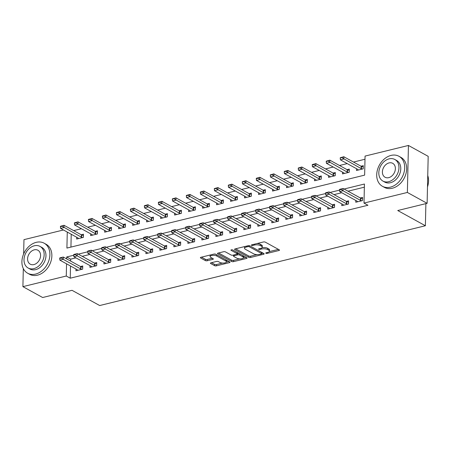 <?xml version="1.0" encoding="UTF-8"?>
<svg xmlns="http://www.w3.org/2000/svg" width="451" height="451" viewBox="0 0 451 451"><rect width="100%" height="100%" fill="white"/><g stroke="black" fill="none" stroke-linecap="round" stroke-linejoin="round"><path stroke-width="0.68" d="M265.927 253.265A0.941 0.355 -178.7 0 0 267.24 253.377L278.91 250.519A1.347 0.502 -178.7 0 0 279.479 250.119A1.347 0.502 -178.7 0 0 279.237 249.82L265.278 242.136A1.347 0.502 -178.7 0 0 263.407 241.978L251.731 244.842A0.941 0.355 -178.7 0 0 251.331 245.118A0.941 0.355 -178.7 0 0 251.506 245.327A0.941 0.355 -178.7 0 0 252.819 245.44L254.33 245.068A4.301 1.612 -178.7 0 1 260.323 245.57L261.49 246.212A4.301 1.612 -178.7 0 1 262.273 247.171A4.301 1.612 -178.7 0 1 260.452 248.439L258.942 248.811A0.941 0.355 -178.7 0 0 258.547 249.087A0.941 0.355 -178.7 0 0 258.716 249.296A0.941 0.355 -178.7 0 0 260.03 249.409L261.541 249.037A4.301 1.612 -178.7 0 1 267.533 249.544L268.7 250.181A4.301 1.612 -178.7 0 1 269.484 251.139A4.301 1.612 -178.7 0 1 267.663 252.408L266.152 252.78A0.941 0.355 -178.7 0 0 265.757 253.056A0.941 0.355 -178.7 0 0 265.927 253.265M210.989 262.809A1.347 0.502 -178.7 0 0 210.42 263.204A1.347 0.502 -178.7 0 0 210.668 263.502L214.58 265.662A1.347 0.502 -178.7 0 0 216.457 265.819L229.418 262.64A1.347 0.502 -178.7 0 0 229.987 262.245A1.347 0.502 -178.7 0 0 229.745 261.946L215.787 254.263A1.347 0.502 -178.7 0 0 213.909 254.105L200.949 257.279A1.347 0.502 -178.7 0 0 200.379 257.679A1.347 0.502 -178.7 0 0 200.627 257.978L205.357 260.582A1.347 0.502 -178.7 0 0 207.229 260.74L212.776 259.381A1.347 0.502 -178.7 0 0 213.346 258.981A1.347 0.502 -178.7 0 0 213.097 258.682L210.752 257.391A3.597 1.347 -178.7 0 1 210.098 256.591A3.597 1.347 -178.7 0 1 212.618 255.367A3.597 1.347 -178.7 0 1 216.632 255.954L225.821 261.011A3.597 1.347 -178.7 0 1 226.481 261.811A3.597 1.347 -178.7 0 1 223.955 263.04A3.597 1.347 -178.7 0 1 219.941 262.448L218.414 261.608A1.347 0.502 -178.7 0 0 216.536 261.45L210.989 262.809M67.272 232.073L66.911 248.078L364.633 175.135L365.062 156.085L408.437 145.459L428.185 156.334L427.12 203.328L397.737 210.527L425.383 225.748L99.682 305.541L72.03 290.32L42.653 297.519L22.905 286.644L23.317 268.565M427.12 203.328L407.371 192.453L363.996 203.08L364.431 184.031L344.062 189.02M70.503 266L70.226 278.194L367.948 205.256L363.996 203.08M70.226 278.194L66.274 276.018L22.905 286.644M248.749 257.29A1.347 0.502 -178.7 0 0 250.621 257.448L263.587 254.274A1.347 0.502 -178.7 0 0 264.156 253.874A1.347 0.502 -178.7 0 0 263.908 253.575L249.955 245.891A1.347 0.502 -178.7 0 0 248.078 245.733L235.118 248.913A1.347 0.502 -178.7 0 0 234.548 249.307A1.347 0.502 -178.7 0 0 234.791 249.606L248.749 257.29L248.777 256.021A1.347 0.502 -178.7 0 0 250.649 256.179L257.076 254.601M246.505 258.457L233.539 261.631A1.347 0.502 -178.7 0 1 231.667 261.473L217.709 253.795A1.347 0.502 -178.7 0 1 217.461 253.49A1.347 0.502 -178.7 0 1 218.03 253.096L223.578 251.737A1.347 0.502 -178.7 0 1 225.455 251.895L231.115 255.012A1.347 0.502 -178.7 0 0 232.987 255.17L236.668 254.268A1.347 0.502 -178.7 0 0 237.237 253.868A1.347 0.502 -178.7 0 0 236.989 253.569L231.098 250.328A0.941 0.355 -178.7 0 1 230.929 250.119A0.941 0.355 -178.7 0 1 231.588 249.798A0.941 0.355 -178.7 0 1 232.637 249.95L246.827 257.763A1.347 0.502 -178.7 0 1 247.075 258.062A1.347 0.502 -178.7 0 1 246.505 258.457L246.522 257.594M364.357 187.188L348.009 191.196M341.745 192.729L334.022 194.623M327.753 196.157L320.03 198.051M313.761 199.584L306.037 201.479M299.768 203.012L292.045 204.906M285.782 206.44L278.058 208.334M271.79 209.867L264.066 211.761M257.797 213.295L250.074 215.189M243.805 216.722L236.087 218.617M229.818 220.15L222.095 222.044M215.826 223.578L208.103 225.472M201.834 227.005L194.11 228.899M187.847 230.433L180.124 232.327M173.855 233.86L166.131 235.755M159.863 237.288L152.139 239.182M145.87 240.716L138.147 242.61M131.884 244.143L124.16 246.037M117.891 247.571L110.168 249.465M103.899 250.998L96.176 252.893M89.912 254.426L82.189 256.32M75.92 257.854L70.655 259.145L70.615 261.078M355.811 200.475L355.771 202.24L362.486 200.594L362.559 197.42L360.315 197.966M341.824 203.903L341.779 205.667L348.499 204.021L348.567 200.847L346.323 201.394M327.832 207.33L327.792 209.095L334.507 207.449L334.58 204.275L332.336 204.822M313.84 210.758L313.8 212.522L320.514 210.876L320.588 207.702L318.344 208.249M299.847 214.186L299.808 215.95L306.528 214.304L306.595 211.13L304.352 211.677M285.861 217.613L285.821 219.378L292.536 217.732L292.609 214.558L290.359 215.104M271.868 221.041L271.829 222.805L278.543 221.159L278.617 217.985L276.373 218.532M257.876 224.468L257.837 226.233L264.551 224.587L264.624 221.413L262.381 221.96M243.884 227.896L243.844 229.66L250.564 228.014L250.632 224.84L248.388 225.387M229.897 231.324L229.858 233.088L236.572 231.442L236.645 228.268L234.402 228.815M215.905 234.751L215.866 236.516L222.58 234.87L222.653 231.696L220.409 232.242M201.913 238.179L201.873 239.943L208.587 238.297L208.661 235.123L206.417 235.67M187.926 241.606L187.881 243.371L194.601 241.725L194.674 238.551L192.425 239.098M173.934 245.034L173.894 246.798L180.609 245.152L180.682 241.978L178.438 242.525M159.942 248.462L159.902 250.226L166.616 248.58L166.69 245.406L164.446 245.953M145.949 251.889L145.91 253.654L152.63 252.008L152.697 248.834L150.454 249.38M131.963 255.317L131.923 257.081L138.637 255.435L138.711 252.261L136.461 252.808M117.97 258.744L117.931 260.509L124.645 258.863L124.718 255.689L122.475 256.236M103.978 262.172L103.939 263.936L110.653 262.29L110.726 259.116L108.482 259.663M89.991 265.6L89.946 267.364L96.666 265.718L96.734 262.544L94.49 263.091M75.999 269.027L75.96 270.792L82.674 269.146L82.747 265.972L80.504 266.518M364.994 159.242L353.494 162.061M347.225 163.595L339.502 165.489M333.238 167.022L325.515 168.916M319.246 170.45L311.523 172.344M305.254 173.883L297.53 175.772M291.261 177.311L283.538 179.199M277.275 180.738L269.551 182.627M263.283 184.166L255.559 186.054M249.29 187.593L241.567 189.482M235.304 191.021L227.58 192.91M221.311 194.449L213.588 196.337M207.319 197.876L199.596 199.765M193.327 201.304L185.603 203.192M179.34 204.731L171.617 206.62M165.348 208.159L157.625 210.048M151.356 211.587L143.632 213.475M137.363 215.014L129.64 216.903M123.377 218.442L115.653 220.33M109.384 221.869L101.661 223.758M95.392 225.297L87.669 227.186M81.406 228.725L73.682 230.613M71.224 234.249L70.931 247.092M356.532 168.719L356.493 170.484L363.207 168.837L363.28 165.664L361.037 166.216M342.54 172.147L342.501 173.911L349.221 172.265L349.288 169.091L347.044 169.644M328.553 175.574L328.514 177.339L335.228 175.693L335.302 172.519L333.052 173.071M314.561 179.002L314.522 180.766L321.236 179.12L321.309 175.946L319.066 176.499M300.569 182.429L300.529 184.194L307.244 182.548L307.317 179.374L305.073 179.926M286.577 185.857L286.537 187.622L293.257 185.975L293.325 182.802L291.081 183.354M272.59 189.285L272.551 191.049L279.265 189.403L279.338 186.229L277.094 186.782M258.598 192.712L258.558 194.477L265.273 192.831L265.346 189.657L263.102 190.209M244.605 196.14L244.566 197.904L251.28 196.258L251.354 193.084L249.11 193.637M230.619 199.567L230.574 201.332L237.294 199.686L237.361 196.512L235.118 197.064M216.627 202.995L216.587 204.76L223.301 203.113L223.375 199.94L221.131 200.492M202.634 206.423L202.595 208.187L209.309 206.541L209.382 203.367L207.139 203.92M188.642 209.85L188.603 211.615L195.322 209.969L195.39 206.795L193.146 207.347M174.655 213.278L174.616 215.042L181.33 213.396L181.403 210.222L179.154 210.775M160.663 216.705L160.624 218.47L167.338 216.824L167.411 213.65L165.167 214.202M146.671 220.133L146.631 221.898L153.346 220.251L153.419 217.078L151.175 217.63M132.684 223.561L132.639 225.325L139.359 223.679L139.427 220.505L137.183 221.058M118.692 226.988L118.652 228.753L125.367 227.107L125.44 223.933L123.196 224.485M104.7 230.416L104.66 232.18L111.374 230.534L111.448 227.36L109.204 227.913M90.707 233.844L90.668 235.608L97.382 233.962L97.455 230.788L95.212 231.34M76.721 237.271L76.681 239.036L83.396 237.389L83.469 234.216L81.219 234.768M425.383 225.748L425.885 203.626M408.437 145.459L407.371 192.453M23.644 253.936L23.971 239.65L63.461 229.976M73.722 255.249L66.709 256.969L66.663 258.902M66.551 263.824L66.274 276.018M339.547 190.125L330.07 192.447M325.554 193.552L316.078 195.875M311.562 196.98L302.091 199.303M297.575 200.407L288.099 202.73M283.583 203.835L274.107 206.158M269.591 207.263L260.114 209.585M255.604 210.69L246.128 213.013M241.612 214.118L232.135 216.441M227.62 217.545L218.143 219.868M213.627 220.973L204.151 223.296M199.641 224.401L190.164 226.723M185.649 227.828L176.172 230.151M171.656 231.256L162.18 233.579M157.67 234.683L148.193 237.006M143.677 238.111L134.201 240.434M129.685 241.539L120.208 243.861M115.693 244.966L106.216 247.289M101.706 248.394L92.229 250.717M87.714 251.821L78.237 254.144M70.655 259.145L66.709 256.969M269.484 251.139L269.518 249.871A4.301 1.612 -178.7 0 0 268.728 248.913L268.7 250.181M262.054 247.667A4.301 1.612 -178.7 0 1 267.567 248.27L268.728 248.913M262.273 247.171L262.302 245.902A4.301 1.612 -178.7 0 0 261.518 244.944L261.49 246.212M256.98 243.551A4.301 1.612 -178.7 0 1 260.351 244.301L261.518 244.944M269.281 251.613L278.425 249.375M235.631 248.783L248.777 256.021M261.698 253.473L263.096 253.129M261.292 253.969A0.941 0.355 -178.7 0 0 261.693 253.693A0.941 0.355 -178.7 0 0 261.518 253.485L249.268 246.736A0.941 0.355 -178.7 0 0 247.954 246.629L246.364 247.018A4.301 1.612 -178.7 0 0 244.543 248.287A4.301 1.612 -178.7 0 0 245.327 249.245L253.704 253.857A4.301 1.612 -178.7 0 0 259.697 254.358L261.292 253.969M261.693 253.693L261.721 252.425A0.941 0.355 -178.7 0 0 261.71 252.363M244.775 246.545A4.301 1.612 -178.7 0 0 244.572 247.018L244.543 248.287M246.015 257.312L243.388 257.955M239.684 258.863L233.567 260.362L233.539 261.631M218.549 252.972L231.696 260.204A1.347 0.502 -178.7 0 0 233.567 260.362M237.237 253.868L237.265 252.599A1.347 0.502 -178.7 0 0 237.232 252.475M236.989 258.243A3.597 1.347 -178.7 0 0 240.997 258.829A3.597 1.347 -178.7 0 0 243.523 257.606A3.597 1.347 -178.7 0 0 242.863 256.805L239.628 255.024A1.347 0.502 -178.7 0 0 237.756 254.866L234.075 255.768A1.347 0.502 -178.7 0 0 233.505 256.162A1.347 0.502 -178.7 0 0 233.748 256.461L236.989 258.243M243.523 257.606L243.551 256.337A3.597 1.347 -178.7 0 0 243.292 255.813M239.289 253.614A1.347 0.502 -178.7 0 0 237.784 253.592L237.756 254.866M237.243 253.727L237.784 253.592M226.481 261.811L226.509 260.543A3.597 1.347 -178.7 0 0 226.244 260.024M216.108 254.437A3.597 1.347 -178.7 0 0 214.09 254.071M210.234 255.007A3.597 1.347 -178.7 0 0 210.127 255.322L210.098 256.591M201.467 257.155L205.385 259.308A1.347 0.502 -178.7 0 0 207.257 259.466L212.286 258.237M211.508 262.679L214.608 264.393A1.347 0.502 -178.7 0 0 216.486 264.551L222.535 263.068M226.368 262.127L228.928 261.501M363.252 166.955L361.488 166.419A1.37 0.513 1.3 0 1 361.195 166.301L343.82 156.734L343.769 159.023L340.409 159.846L357.79 169.413A1.37 0.513 1.3 0 1 357.976 169.553L358.365 170.027M341.931 157.326L340.251 157.737L340.24 158.121L343.82 156.734L340.251 157.737M362.469 169.018L361.437 168.708A1.37 0.513 1.3 0 1 361.144 168.589L341.92 157.709M340.409 159.846L340.24 158.121M339.53 189.493L339.524 189.871L341.198 189.465L341.21 189.082L339.738 189.313L343.098 188.49L360.479 198.057A1.37 0.513 -178.7 0 0 360.766 198.175L362.531 198.711M341.21 189.082L343.098 188.49L343.048 190.773L360.422 200.34A1.37 0.513 -178.7 0 0 360.715 200.458L361.747 200.774M357.643 201.777L357.254 201.309A1.37 0.513 -178.7 0 0 357.068 201.163L339.688 191.596L343.048 190.773L341.198 189.465M339.524 189.871L339.688 191.596M349.26 170.382L347.495 169.847A1.37 0.513 1.3 0 1 347.208 169.728L329.828 160.161L329.777 162.45L326.417 163.273L343.797 172.84A1.37 0.513 1.3 0 1 343.983 172.981L344.372 173.455M327.939 160.753L326.259 161.165L326.253 161.548L329.828 160.161L326.259 161.165M348.476 172.445L347.445 172.135A1.37 0.513 1.3 0 1 347.152 172.017L327.933 161.137M326.417 163.273L326.253 161.548M335.268 173.81L333.509 173.274A1.37 0.513 1.3 0 1 333.216 173.156L315.835 163.589L315.785 165.878L312.425 166.701L329.805 176.268A1.37 0.513 1.3 0 1 329.991 176.409L330.386 176.882M313.947 164.181L312.272 164.592L312.261 164.976L313.941 164.564L313.947 164.181L315.835 163.589L312.272 164.592M334.49 175.873L333.458 175.563A1.37 0.513 1.3 0 1 333.165 175.445L313.941 164.564M312.425 166.701L312.261 164.976M321.281 177.237L319.517 176.702A1.37 0.513 1.3 0 1 319.223 176.583L301.849 167.017L301.792 169.305L298.438 170.128L315.813 179.695A1.37 0.513 1.3 0 1 315.999 179.836L316.393 180.31M299.96 167.609L298.28 168.02L298.269 168.403L301.849 167.017L298.28 168.02M320.498 179.301L319.466 178.991A1.37 0.513 1.3 0 1 319.173 178.872L299.949 167.992M298.438 170.128L298.269 168.403M325.537 192.921L325.532 193.299L327.212 192.893L327.217 192.509L325.752 192.74L329.106 191.917L346.486 201.484A1.37 0.513 -178.7 0 0 346.78 201.603L348.538 202.138M327.217 192.509L329.106 191.917L329.055 194.201L346.436 203.767A1.37 0.513 -178.7 0 0 346.723 203.886L347.755 204.202M343.651 205.205L343.262 204.737A1.37 0.513 -178.7 0 0 343.076 204.591L325.695 195.024L329.055 194.201L327.212 192.893M325.532 193.299L325.695 195.024M311.551 196.348L311.54 196.726L313.219 196.32L313.231 195.937L311.759 196.168L315.114 195.345L332.494 204.912A1.37 0.513 -178.7 0 0 332.787 205.03L334.552 205.566M313.231 195.937L315.114 195.345L315.063 197.628L332.443 207.195A1.37 0.513 -178.7 0 0 332.737 207.313L333.768 207.629M329.664 208.633L329.269 208.165A1.37 0.513 -178.7 0 0 329.083 208.018L311.709 198.451L315.063 197.628L313.219 196.32M311.54 196.726L311.709 198.451M297.559 199.776L297.547 200.154L299.227 199.748L299.238 199.365L297.767 199.596L301.127 198.773L318.502 208.339A1.37 0.513 -178.7 0 0 318.795 208.458L320.56 208.993M299.238 199.365L301.127 198.773L301.076 201.056L318.451 210.623A1.37 0.513 -178.7 0 0 318.744 210.741L319.776 211.057M315.672 212.06L315.283 211.592A1.37 0.513 -178.7 0 0 315.097 211.446L297.716 201.879L301.076 201.056L299.227 199.748M297.547 200.154L297.716 201.879M307.289 180.665L305.524 180.129A1.37 0.513 1.3 0 1 305.231 180.011L287.856 170.444L287.806 172.733L284.446 173.556L301.826 183.123A1.37 0.513 1.3 0 1 302.012 183.264L302.401 183.737M285.968 171.036L284.288 171.448L284.282 171.831L287.856 170.444L284.288 171.448M306.505 182.728L305.474 182.418A1.37 0.513 1.3 0 1 305.18 182.3L285.957 171.419M284.446 173.556L284.282 171.831M283.566 203.204L283.561 203.581L285.241 203.175L285.246 202.792L283.775 203.023L287.135 202.2L304.515 211.767A1.37 0.513 -178.7 0 0 304.803 211.885L306.567 212.421M285.246 202.792L287.135 202.2L287.084 204.483L304.459 214.05A1.37 0.513 -178.7 0 0 304.752 214.169L305.784 214.484M301.68 215.488L301.291 215.02A1.37 0.513 -178.7 0 0 301.105 214.873L283.724 205.306L287.084 204.483L285.241 203.175M283.561 203.581L283.724 205.306M427.492 186.911A17.127 12.899 -61.2 0 0 427.745 175.529M390.34 187.165A17.127 12.899 -61.2 0 0 403.949 172.75A17.127 12.899 -61.2 0 0 398.96 156.283A17.127 12.899 -61.2 0 0 391.062 155.409A17.127 12.899 -61.2 0 0 377.453 169.824A17.127 12.899 -61.2 0 0 382.442 186.291A17.127 12.899 -61.2 0 0 390.34 187.165M382.442 186.291L384.415 187.379A17.127 12.899 -61.2 0 0 392.319 188.247A17.127 12.899 -61.2 0 0 405.923 173.838A17.127 12.899 -61.2 0 0 400.939 157.371L398.96 156.283M394.834 159.485L396.649 160.483A12.335 9.285 118.8 0 1 400.24 172.338A12.335 9.285 118.8 0 1 390.442 182.717A12.335 9.285 118.8 0 1 384.754 182.091L382.938 181.088A12.335 9.285 -61.2 0 0 388.627 181.719A12.335 9.285 -61.2 0 0 398.425 171.341A12.335 9.285 -61.2 0 0 394.834 159.485A12.335 9.285 -61.2 0 0 389.145 158.853A12.335 9.285 -61.2 0 0 379.347 169.232A12.335 9.285 -61.2 0 0 382.938 181.088M389.055 162.918A7.949 5.981 -61.2 0 0 382.741 169.61A7.949 5.981 -61.2 0 0 385.053 177.249A7.949 5.981 -61.2 0 0 388.717 177.655A7.949 5.981 -61.2 0 0 395.031 170.963A7.949 5.981 -61.2 0 0 392.72 163.324A7.949 5.981 -61.2 0 0 389.055 162.918M35.539 274.09A17.127 12.899 -61.2 0 0 49.142 259.675A17.127 12.899 -61.2 0 0 44.159 243.207A17.127 12.899 -61.2 0 0 36.26 242.334A17.127 12.899 -61.2 0 0 22.651 256.749A17.127 12.899 -61.2 0 0 27.635 273.216A17.127 12.899 -61.2 0 0 35.539 274.09M27.635 273.216L29.614 274.304A17.127 12.899 -61.2 0 0 37.512 275.172A17.127 12.899 -61.2 0 0 51.121 260.763A17.127 12.899 -61.2 0 0 46.132 244.295L44.159 243.207M40.026 246.409L41.847 247.407A12.335 9.285 118.8 0 1 45.433 259.263A12.335 9.285 118.8 0 1 35.64 269.642A12.335 9.285 118.8 0 1 29.952 269.016L28.131 268.012A12.335 9.285 -61.2 0 0 33.819 268.644A12.335 9.285 -61.2 0 0 43.617 258.265A12.335 9.285 -61.2 0 0 40.026 246.409A12.335 9.285 -61.2 0 0 34.338 245.778A12.335 9.285 -61.2 0 0 24.546 256.157A12.335 9.285 -61.2 0 0 28.131 268.012M34.248 249.843A7.949 5.981 -61.2 0 0 27.934 256.529A7.949 5.981 -61.2 0 0 30.245 264.173A7.949 5.981 -61.2 0 0 33.915 264.579A7.949 5.981 -61.2 0 0 40.229 257.887A7.949 5.981 -61.2 0 0 37.912 250.249A7.949 5.981 -61.2 0 0 34.248 249.843M293.297 184.093L291.538 183.557A1.37 0.513 1.3 0 1 291.245 183.439L273.864 173.872L273.813 176.161L270.453 176.984L287.834 186.551A1.37 0.513 1.3 0 1 288.02 186.691L288.409 187.165M271.976 174.464L270.296 174.875L270.29 175.259L273.864 173.872L270.296 174.875M292.513 186.156L291.481 185.846A1.37 0.513 1.3 0 1 291.194 185.727L271.97 174.847M270.453 176.984L270.29 175.259M279.304 187.52L277.545 186.985A1.37 0.513 1.3 0 1 277.252 186.866L259.872 177.299L259.821 179.588L256.467 180.411L273.842 189.978A1.37 0.513 1.3 0 1 274.028 190.119L274.422 190.593M257.983 177.891L256.309 178.303L256.298 178.686L257.978 178.275L257.983 177.891L259.872 177.299L256.309 178.303M278.526 189.583L277.495 189.273A1.37 0.513 1.3 0 1 277.202 189.155L257.978 178.275M256.467 180.411L256.298 178.686M265.318 190.948L263.553 190.412A1.37 0.513 1.3 0 1 263.26 190.294L245.885 180.727L245.829 183.016L242.475 183.839L259.849 193.406A1.37 0.513 1.3 0 1 260.041 193.547L260.43 194.02M243.997 181.319L242.317 181.73L242.305 182.114L245.885 180.727L242.317 181.73M264.534 193.011L263.502 192.701A1.37 0.513 1.3 0 1 263.209 192.583L243.985 181.702M242.475 183.839L242.305 182.114M251.325 194.375L249.561 193.84A1.37 0.513 1.3 0 1 249.273 193.721L231.893 184.155L231.842 186.443L228.482 187.266L245.863 196.833A1.37 0.513 1.3 0 1 246.049 196.974L246.438 197.448M230.004 184.747L228.324 185.158L228.319 185.541L231.893 184.155L228.324 185.158M250.542 196.439L249.51 196.129A1.37 0.513 1.3 0 1 249.217 196.01L229.993 185.13M228.482 187.266L228.319 185.541M237.333 197.803L235.574 197.267A1.37 0.513 1.3 0 1 235.281 197.149L217.901 187.582L217.85 189.871L214.49 190.694L231.87 200.261A1.37 0.513 1.3 0 1 232.056 200.402L232.445 200.875M216.012 188.174L214.332 188.586L214.326 188.969L217.901 187.582L214.332 188.586M236.549 199.866L235.518 199.556A1.37 0.513 1.3 0 1 235.23 199.438L216.006 188.557M214.49 190.694L214.326 188.969M269.58 206.631L269.568 207.015L271.248 206.603L271.254 206.22L269.788 206.451L273.143 205.628L290.523 215.195A1.37 0.513 -178.7 0 0 290.816 215.313L292.575 215.849M271.254 206.22L273.143 205.628L273.092 207.911L290.472 217.478A1.37 0.513 -178.7 0 0 290.765 217.596L291.797 217.912M287.693 218.915L287.298 218.447A1.37 0.513 -178.7 0 0 287.112 218.301L269.732 208.734L273.092 207.911L271.248 206.603M269.568 207.015L269.732 208.734M255.587 210.059L255.576 210.442L257.256 210.031L257.267 209.647L255.796 209.878L259.156 209.055L276.531 218.622A1.37 0.513 -178.7 0 0 276.824 218.741L278.588 219.276M257.267 209.647L259.156 209.055L259.099 211.339L276.48 220.905A1.37 0.513 -178.7 0 0 276.773 221.024L277.805 221.34M273.701 222.343L273.312 221.875A1.37 0.513 -178.7 0 0 273.12 221.729L255.745 212.162L259.099 211.339L257.256 210.031M255.576 210.442L255.745 212.162M241.595 213.486L241.589 213.87L243.264 213.458L243.275 213.075L241.804 213.306L245.164 212.483L262.538 222.05A1.37 0.513 -178.7 0 0 262.832 222.168L264.596 222.704M243.275 213.075L245.164 212.483L245.113 214.766L262.488 224.333A1.37 0.513 -178.7 0 0 262.781 224.451L263.812 224.767M259.708 225.771L259.319 225.303A1.37 0.513 -178.7 0 0 259.133 225.156L241.753 215.589L245.113 214.766L243.264 213.458M241.589 213.87L241.753 215.589M227.603 216.914L227.597 217.297L229.277 216.886L229.283 216.503L227.811 216.734L231.171 215.911L248.552 225.477A1.37 0.513 -178.7 0 0 248.845 225.596L250.604 226.131M229.283 216.503L231.171 215.911L231.121 218.194L248.501 227.761A1.37 0.513 -178.7 0 0 248.789 227.879L249.82 228.195M245.716 229.198L245.327 228.73A1.37 0.513 -178.7 0 0 245.141 228.584L227.761 219.017L231.121 218.194L229.277 216.886M227.597 217.297L227.761 219.017M213.616 220.342L213.605 220.725L215.285 220.314L215.29 219.93L213.825 220.161L217.179 219.338L234.559 228.905A1.37 0.513 -178.7 0 0 234.853 229.023L236.612 229.559M215.29 219.93L217.179 219.338L217.128 221.621L234.509 231.188A1.37 0.513 -178.7 0 0 234.802 231.307L235.834 231.622M231.729 232.626L231.335 232.158A1.37 0.513 -178.7 0 0 231.149 232.011L213.774 222.444L217.128 221.621L215.285 220.314M213.605 220.725L213.774 222.444M223.346 201.231L221.582 200.695A1.37 0.513 1.3 0 1 221.289 200.577L203.908 191.01L203.858 193.299L200.503 194.122L217.878 203.689A1.37 0.513 1.3 0 1 218.064 203.829L218.459 204.303M202.025 191.602L200.345 192.013L200.334 192.397L202.014 191.985L202.025 191.602L203.908 191.01L200.345 192.013M222.563 203.3L221.531 202.984A1.37 0.513 1.3 0 1 221.238 202.865L202.014 191.985M200.503 194.122L200.334 192.397M199.624 223.769L199.613 224.153L201.293 223.741L201.304 223.358L199.832 223.589L203.192 222.766L220.567 232.333A1.37 0.513 -178.7 0 0 220.86 232.451L222.625 232.987M201.304 223.358L203.192 222.766L203.136 225.049L220.516 234.616A1.37 0.513 -178.7 0 0 220.81 234.74L221.841 235.05M217.737 236.053L217.348 235.585A1.37 0.513 -178.7 0 0 217.156 235.439L199.782 225.872L203.136 225.049L201.293 223.741M199.613 224.153L199.782 225.872M209.354 204.658L207.59 204.123A1.37 0.513 1.3 0 1 207.297 204.004L189.922 194.437L189.871 196.726L186.511 197.549L203.891 207.116A1.37 0.513 1.3 0 1 204.077 207.257L204.466 207.731M188.033 195.029L186.353 195.441L186.348 195.824L189.922 194.437L186.353 195.441M208.571 206.727L207.539 206.411A1.37 0.513 1.3 0 1 207.246 206.293L188.022 195.413M186.511 197.549L186.348 195.824M185.632 227.197L185.626 227.58L187.3 227.169L187.312 226.785L185.84 227.016L189.2 226.193L206.581 235.76A1.37 0.513 -178.7 0 0 206.868 235.879L208.633 236.414M187.312 226.785L189.2 226.193L189.149 228.477L206.524 238.043A1.37 0.513 -178.7 0 0 206.817 238.167L207.849 238.478M203.745 239.481L203.356 239.013A1.37 0.513 -178.7 0 0 203.17 238.867L185.789 229.3L189.149 228.477L187.3 227.169M185.626 227.58L185.789 229.3M195.362 208.086L193.597 207.55A1.37 0.513 1.3 0 1 193.31 207.432L175.929 197.865L175.879 200.154L172.519 200.977L189.899 210.544A1.37 0.513 1.3 0 1 190.085 210.685L190.474 211.158M174.041 198.457L172.361 198.868L172.355 199.252L175.929 197.865L172.361 198.868M194.578 210.155L193.547 209.839A1.37 0.513 1.3 0 1 193.254 209.721L174.035 198.84M172.519 200.977L172.355 199.252M171.639 230.624L171.634 231.008L173.314 230.596L173.319 230.213L171.854 230.444L175.208 229.621L192.588 239.188A1.37 0.513 -178.7 0 0 192.881 239.306L194.64 239.842M173.319 230.213L175.208 229.621L175.157 231.904L192.538 241.471A1.37 0.513 -178.7 0 0 192.825 241.595L193.857 241.905M189.753 242.909L189.364 242.441A1.37 0.513 -178.7 0 0 189.178 242.294L171.797 232.727L175.157 231.904L173.314 230.596M171.634 231.008L171.797 232.727M181.37 211.513L179.611 210.978A1.37 0.513 1.3 0 1 179.318 210.859L161.937 201.293L161.886 203.581L158.526 204.404L175.907 213.971A1.37 0.513 1.3 0 1 176.093 214.112L176.488 214.586M160.049 201.885L158.374 202.296L158.363 202.679L160.043 202.268L160.049 201.885L161.937 201.293L158.374 202.296M180.592 213.582L179.56 213.267A1.37 0.513 1.3 0 1 179.267 213.148L160.043 202.268M158.526 204.404L158.363 202.679M157.653 234.052L157.641 234.435L159.321 234.024L159.333 233.641L157.861 233.872L161.216 233.049L178.596 242.615A1.37 0.513 -178.7 0 0 178.889 242.734L180.654 243.269M159.333 233.641L161.216 233.049L161.165 235.332L178.545 244.899A1.37 0.513 -178.7 0 0 178.838 245.023L179.87 245.333M175.766 246.336L175.371 245.868A1.37 0.513 -178.7 0 0 175.185 245.722L157.811 236.155L161.165 235.332L159.321 234.024M157.641 234.435L157.811 236.155M167.383 214.941L165.618 214.405A1.37 0.513 1.3 0 1 165.325 214.287L147.951 204.72L147.894 207.009L144.54 207.832L161.915 217.399A1.37 0.513 1.3 0 1 162.106 217.54L162.495 218.013M146.062 205.312L144.382 205.724L144.371 206.107L146.051 205.695L146.062 205.312L147.951 204.72L144.382 205.724M166.599 217.01L165.568 216.694A1.37 0.513 1.3 0 1 165.275 216.576L146.051 205.695M144.54 207.832L144.371 206.107M143.66 237.48L143.655 237.863L145.329 237.451L145.34 237.068L143.869 237.299L147.229 236.476L164.604 246.043A1.37 0.513 -178.7 0 0 164.897 246.161L166.661 246.697M145.34 237.068L147.229 236.476L147.178 238.759L164.553 248.326A1.37 0.513 -178.7 0 0 164.846 248.45L165.878 248.76M161.774 249.764L161.385 249.296A1.37 0.513 -178.7 0 0 161.199 249.149L143.818 239.582L147.178 238.759L145.329 237.451M143.655 237.863L143.818 239.582M153.391 218.369L151.626 217.833A1.37 0.513 1.3 0 1 151.333 217.715L133.958 208.148L133.908 210.437L130.548 211.26L147.928 220.827A1.37 0.513 1.3 0 1 148.114 220.967L148.503 221.441M132.07 208.74L130.39 209.151L130.384 209.535L133.958 208.148L130.39 209.151M152.607 220.438L151.575 220.122A1.37 0.513 1.3 0 1 151.282 220.003L132.058 209.123M130.548 211.26L130.384 209.535M129.668 240.907L129.662 241.291L131.342 240.879L131.348 240.496L129.877 240.727L133.237 239.904L150.617 249.471A1.37 0.513 -178.7 0 0 150.905 249.589L152.669 250.125M131.348 240.496L133.237 239.904L133.186 242.187L150.561 251.754A1.37 0.513 -178.7 0 0 150.854 251.878L151.886 252.188M147.781 253.191L147.392 252.723A1.37 0.513 -178.7 0 0 147.206 252.577L129.826 243.01L133.186 242.187L131.342 240.879M129.662 241.291L129.826 243.01M139.398 221.796L137.64 221.261A1.37 0.513 1.3 0 1 137.346 221.142L119.966 211.575L119.915 213.864L116.555 214.687L133.936 224.254A1.37 0.513 1.3 0 1 134.122 224.395L134.511 224.869M118.077 212.167L116.397 212.579L116.392 212.962L119.966 211.575L116.397 212.579M138.615 223.865L137.583 223.549A1.37 0.513 1.3 0 1 137.296 223.431L118.072 212.551M116.555 214.687L116.392 212.962M125.406 225.224L123.647 224.688A1.37 0.513 1.3 0 1 123.354 224.57L105.974 215.003L105.923 217.292L102.569 218.115L119.943 227.682A1.37 0.513 1.3 0 1 120.129 227.823L120.524 228.296M104.091 215.595L102.411 216.006L102.4 216.39L104.08 215.978L104.091 215.595L105.974 215.003L102.411 216.006M124.628 227.293L123.597 226.977A1.37 0.513 1.3 0 1 123.303 226.859L104.08 215.978M102.569 218.115L102.4 216.39M111.42 228.651L109.655 228.116A1.37 0.513 1.3 0 1 109.362 227.997L91.987 218.431L91.931 220.719L88.576 221.542L105.957 231.109A1.37 0.513 1.3 0 1 106.143 231.25L106.532 231.724M90.099 219.023L88.419 219.434L88.407 219.817L90.087 219.406L90.099 219.023L91.987 218.431L88.419 219.434M110.636 230.72L109.604 230.405A1.37 0.513 1.3 0 1 109.311 230.286L90.087 219.406M88.576 221.542L88.407 219.817M97.427 232.079L95.663 231.543A1.37 0.513 1.3 0 1 95.375 231.425L77.995 221.858L77.944 224.147L74.584 224.97L91.965 234.537A1.37 0.513 1.3 0 1 92.151 234.678L92.54 235.151M76.106 222.45L74.426 222.862L74.421 223.245L76.101 222.833L76.106 222.45L77.995 221.858L74.426 222.862M96.644 234.148L95.612 233.832A1.37 0.513 1.3 0 1 95.319 233.714L76.101 222.833M74.584 224.97L74.421 223.245M83.435 235.507L81.676 234.971A1.37 0.513 1.3 0 1 81.383 234.853L64.003 225.286L63.952 227.575L60.592 228.398L77.972 237.965A1.37 0.513 1.3 0 1 78.158 238.111L78.553 238.579M62.114 225.878L60.44 226.289L60.428 226.673L62.108 226.261L62.114 225.878L64.003 225.286L60.44 226.289M82.651 237.576L81.62 237.26A1.37 0.513 1.3 0 1 81.332 237.141L62.108 226.261M60.592 228.398L60.428 226.673M115.681 244.335L115.67 244.718L117.35 244.307L117.356 243.923L115.89 244.154L119.244 243.331L136.625 252.898A1.37 0.513 -178.7 0 0 136.918 253.017L138.677 253.552M117.356 243.923L119.244 243.331L119.194 245.615L136.574 255.181A1.37 0.513 -178.7 0 0 136.867 255.305L137.899 255.616M133.795 256.619L133.4 256.151A1.37 0.513 -178.7 0 0 133.214 256.005L115.834 246.438L119.194 245.615L117.35 244.307M115.67 244.718L115.834 246.438M101.689 247.762L101.678 248.146L103.358 247.734L103.369 247.351L101.898 247.582L105.258 246.759L122.633 256.326A1.37 0.513 -178.7 0 0 122.926 256.444L124.69 256.98M103.369 247.351L105.258 246.759L105.201 249.042L122.582 258.609A1.37 0.513 -178.7 0 0 122.875 258.733L123.907 259.043M119.803 260.047L119.414 259.579A1.37 0.513 -178.7 0 0 119.222 259.432L101.847 249.865L105.201 249.042L103.358 247.734M101.678 248.146L101.847 249.865M87.697 251.19L87.691 251.573L89.366 251.162L89.377 250.779L87.906 251.01L91.265 250.187L108.64 259.753A1.37 0.513 -178.7 0 0 108.933 259.872L110.698 260.407M89.377 250.779L91.265 250.187L91.215 252.47L108.59 262.037A1.37 0.513 -178.7 0 0 108.883 262.161L109.914 262.471M105.81 263.474L105.421 263.006A1.37 0.513 -178.7 0 0 105.235 262.86L87.855 253.293L91.215 252.47L89.366 251.162M87.691 251.573L87.855 253.293M73.705 254.618L73.699 255.001L75.379 254.589L75.385 254.206L73.919 254.437L77.273 253.614L94.654 263.181A1.37 0.513 -178.7 0 0 94.947 263.299L96.706 263.835M75.385 254.206L77.273 253.614L77.222 255.897L94.603 265.464A1.37 0.513 -178.7 0 0 94.89 265.588L95.922 265.898M91.818 266.902L91.429 266.434A1.37 0.513 -178.7 0 0 91.243 266.287L73.863 256.72L77.222 255.897L75.379 254.589M73.699 255.001L73.863 256.72M59.718 258.045L59.707 258.429L61.387 258.017L61.398 257.634L59.927 257.865L63.281 257.042L80.661 266.609A1.37 0.513 -178.7 0 0 80.954 266.727L82.719 267.263M61.398 257.634L63.281 257.042L63.23 259.325L80.611 268.892A1.37 0.513 -178.7 0 0 80.904 269.016L81.935 269.326M77.831 270.329L77.437 269.861A1.37 0.513 -178.7 0 0 77.251 269.715L59.876 260.148L63.23 259.325L61.387 258.017M59.707 258.429L59.876 260.148M267.257 252.509L267.24 253.377M252.836 244.566L252.819 245.44M260.047 248.54L260.03 249.409M267.567 248.27L267.533 249.544M261.563 248.033L261.541 249.037M260.351 244.301L260.323 245.57M254.347 244.2L254.33 245.068M278.932 249.651L278.91 250.519M234.808 249.02L234.791 249.606M263.604 253.406L263.587 254.274M250.649 256.179L250.621 257.448M261.546 252.272L261.518 253.485M249.29 245.694L249.268 246.736M247.977 245.761L247.954 246.629M246.381 246.15L246.364 247.018M231.696 260.204L231.667 261.473M217.72 253.203L217.709 253.795M237.017 252.363L236.989 253.569M231.109 249.916L231.098 250.328M242.892 255.593L242.863 256.805M239.656 253.812L239.628 255.024M234.092 254.9L234.075 255.768M225.85 259.804L225.821 261.011M216.66 254.742L216.632 255.954M212.799 258.519L212.776 259.381M207.257 259.466L207.229 260.74M205.385 259.308L205.357 260.582M200.639 257.391L200.627 257.978M229.441 261.777L229.418 262.64M216.486 264.551L216.457 265.819M214.608 264.393L214.58 265.662M210.679 262.916L210.668 263.502M361.195 166.301L361.144 168.589M361.488 166.419L361.437 168.708M360.715 200.458L360.766 198.175M360.422 200.34L360.479 198.057M347.208 169.728L347.152 172.017M347.495 169.847L347.445 172.135M333.216 173.156L333.165 175.445M333.509 173.274L333.458 175.563M319.223 176.583L319.173 178.872M319.517 176.702L319.466 178.991M346.723 203.886L346.78 201.603M346.436 203.767L346.486 201.484M332.737 207.313L332.787 205.03M332.443 207.195L332.494 204.912M318.744 210.741L318.795 208.458M318.451 210.623L318.502 208.339M305.231 180.011L305.18 182.3M305.524 180.129L305.474 182.418M304.752 214.169L304.803 211.885M304.459 214.05L304.515 211.767M291.245 183.439L291.194 185.727M291.538 183.557L291.481 185.846M277.252 186.866L277.202 189.155M277.545 186.985L277.495 189.273M263.26 190.294L263.209 192.583M263.553 190.412L263.502 192.701M249.273 193.721L249.217 196.01M249.561 193.84L249.51 196.129M235.281 197.149L235.23 199.438M235.574 197.267L235.518 199.556M290.765 217.596L290.816 215.313M290.472 217.478L290.523 215.195M276.773 221.024L276.824 218.741M276.48 220.905L276.531 218.622M262.781 224.451L262.832 222.168M262.488 224.333L262.538 222.05M248.789 227.879L248.845 225.596M248.501 227.761L248.552 225.477M234.802 231.307L234.853 229.023M234.509 231.188L234.559 228.905M221.289 200.577L221.238 202.865M221.582 200.695L221.531 202.984M220.81 234.74L220.86 232.451M220.516 234.616L220.567 232.333M207.297 204.004L207.246 206.293M207.59 204.123L207.539 206.411M206.817 238.167L206.868 235.879M206.524 238.043L206.581 235.76M193.31 207.432L193.254 209.721M193.597 207.55L193.547 209.839M192.825 241.595L192.881 239.306M192.538 241.471L192.588 239.188M179.318 210.859L179.267 213.148M179.611 210.978L179.56 213.267M178.838 245.023L178.889 242.734M178.545 244.899L178.596 242.615M165.325 214.287L165.275 216.576M165.618 214.405L165.568 216.694M164.846 248.45L164.897 246.161M164.553 248.326L164.604 246.043M151.333 217.715L151.282 220.003M151.626 217.833L151.575 220.122M150.854 251.878L150.905 249.589M150.561 251.754L150.617 249.471M137.346 221.142L137.296 223.431M137.64 221.261L137.583 223.549M123.354 224.57L123.303 226.859M123.647 224.688L123.597 226.977M109.362 227.997L109.311 230.286M109.655 228.116L109.604 230.405M95.375 231.425L95.319 233.714M95.663 231.543L95.612 233.832M81.383 234.853L81.332 237.141M81.676 234.971L81.62 237.26M136.867 255.305L136.918 253.017M136.574 255.181L136.625 252.898M122.875 258.733L122.926 256.444M122.582 258.609L122.633 256.326M108.883 262.161L108.933 259.872M108.59 262.037L108.64 259.753M94.89 265.588L94.947 263.299M94.603 265.464L94.654 263.181M80.904 269.016L80.954 266.727M80.611 268.892L80.661 266.609M233.528 255.035L233.505 256.162"/></g></svg>
